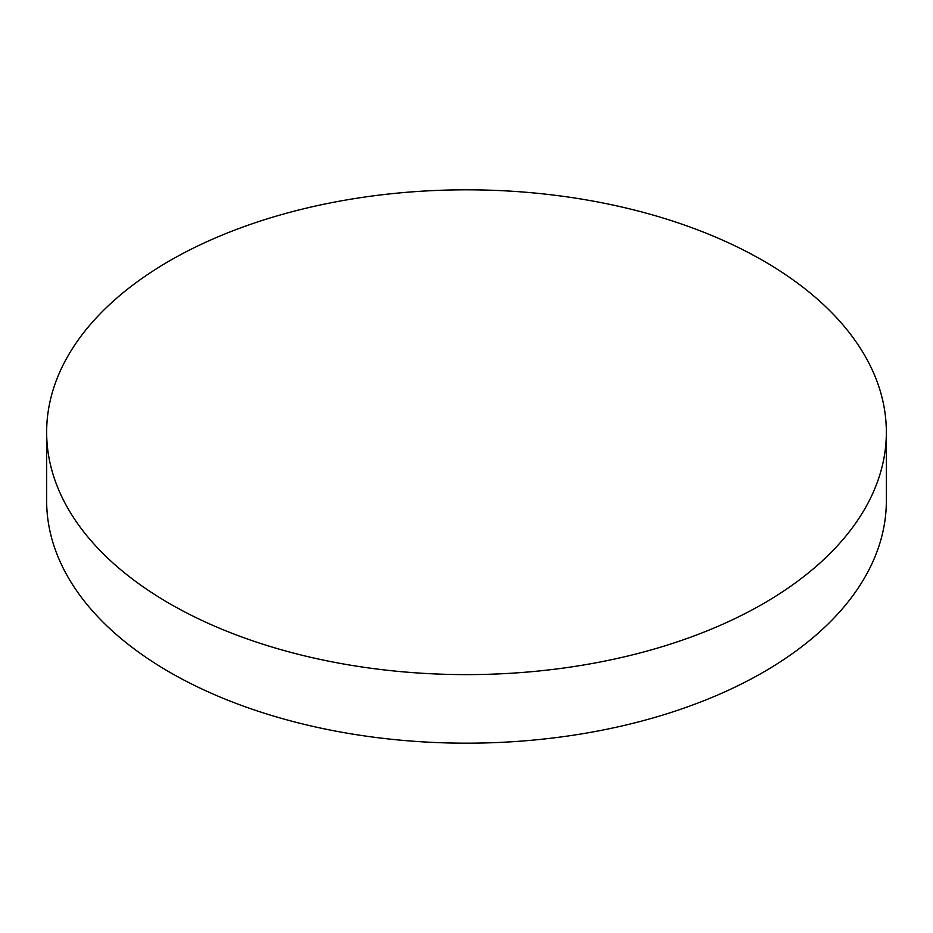 <?xml version="1.0" encoding="UTF-8"?>
<svg xmlns="http://www.w3.org/2000/svg" width="933" height="933" viewBox="0 0 933 933"><rect width="100%" height="100%" fill="white"/><g stroke="black" fill="none" stroke-linecap="round" stroke-linejoin="round"><path stroke-width="1.4" d="M169.619 603.616A419.85 242.393 0 0 0 627.174 656.167A419.85 242.393 0 0 0 886.35 432.224A419.85 242.393 0 0 0 763.381 260.82A419.85 242.393 0 0 0 305.826 208.269A419.85 242.393 0 0 0 46.65 432.224A419.85 242.393 0 0 0 169.619 603.616M46.65 432.224L46.65 500.776A419.85 242.393 0 0 0 169.619 672.18A419.85 242.393 0 0 0 627.174 724.731A419.85 242.393 0 0 0 886.35 500.776L886.35 432.224"/></g></svg>
